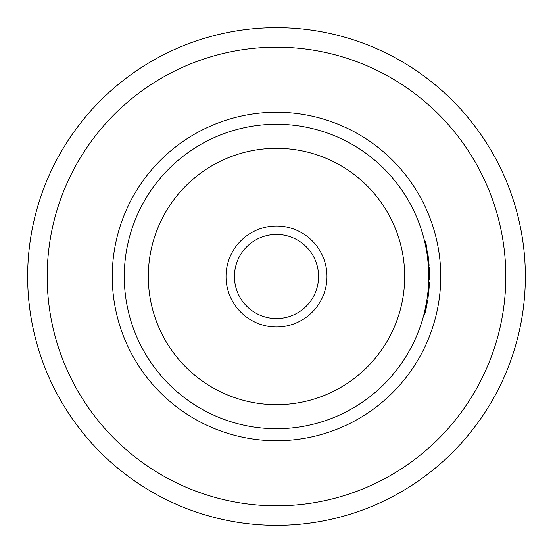 <?xml version="1.0" encoding="UTF-8"?>
<svg xmlns="http://www.w3.org/2000/svg" width="553" height="553" viewBox="0 0 553 553"><rect width="100%" height="100%" fill="white"/><g stroke="black" fill="none" stroke-linecap="round" stroke-linejoin="round"><path stroke-width="0.83" d="M276.5 234.437A42.063 42.063 0 0 0 234.437 276.5A42.063 42.063 0 0 0 276.5 318.563A42.063 42.063 0 0 0 318.563 276.5A42.063 42.063 0 0 0 276.5 234.437M276.5 326.975A50.475 50.475 0 0 0 326.975 276.5A50.475 50.475 0 0 0 276.5 226.025A50.475 50.475 0 0 0 226.025 276.5A50.475 50.475 0 0 0 276.5 326.975M276.5 428.72A152.22 152.22 0 0 0 428.72 276.5A152.22 152.22 0 0 0 276.5 124.28A152.22 152.22 0 0 0 124.28 276.5A152.22 152.22 0 0 0 276.5 428.72A152.22 152.22 0 0 1 124.28 276.5A152.22 152.22 0 0 1 276.5 124.28M426.633 246.887A153.022 153.022 0 0 1 426.895 248.242L426.107 248.387A152.22 152.22 0 0 0 425.845 247.046L426.633 246.887A153.022 153.022 0 0 0 425.381 241.136L424.6 241.322M428.713 260.795L428.713 260.795A153.022 153.022 0 0 0 428.416 258.127L429.114 265.35L428.319 265.405L427.621 258.223L428.416 258.127A153.022 153.022 0 0 0 428.395 257.933L427.6 258.03M428.693 273.5L429.494 273.479L429.508 278.581A153.022 153.022 0 0 1 429.481 280.053L428.679 280.032A152.22 152.22 0 0 0 428.706 278.574L428.506 268.426L429.308 268.385A153.022 153.022 0 0 0 429.225 266.912L428.423 266.968M428.195 289.205L428.616 282.154M428.043 290.85L428.119 290.069L428.914 290.138L428.001 298.032L427.206 297.915L427.815 293.111M424.428 312.404L424.642 311.512M424.849 310.627L425.658 306.908M426.1 304.648L426.626 301.696M426.418 307.178L424.614 314.947L423.84 314.747L424.158 313.496M424.497 312.134L424.635 311.533M424.835 310.682L426.861 300.231L427.656 300.362L426.467 306.929L425.686 306.77M276.5 505.808A229.308 229.308 0 0 0 505.808 276.5A229.308 229.308 0 0 0 276.5 47.192A229.308 229.308 0 0 0 47.192 276.5A229.308 229.308 0 0 0 276.5 505.808M276.5 525.35A248.85 248.85 0 0 0 525.35 276.5A248.85 248.85 0 0 0 276.5 27.65A248.85 248.85 0 0 0 27.65 276.5A248.85 248.85 0 0 0 276.5 525.35M428.057 255.368L428.057 255.368A153.022 153.022 0 0 1 428.395 257.933L427.372 250.944L426.584 251.076M429.508 278.581L428.706 278.574M429.494 273.479L429.308 268.385M428.914 290.138L429.425 282.016L428.623 281.989M428.921 290.069L428.693 292.413M429.059 288.424L429.169 286.869M428.264 296.111L428.326 295.613M427.559 295.274L427.842 292.82M428.119 290.021L428.153 289.668M428.209 289.032L428.243 288.618M428.388 286.599L428.513 284.553M425.084 313.088L425.195 312.652M425.727 310.385L425.838 309.874M427.227 302.933L427.317 302.387M427.372 302.062L427.531 301.102M276.5 404.685A128.185 128.185 0 0 0 404.685 276.5A128.185 128.185 0 0 0 276.5 148.315A128.185 128.185 0 0 0 148.315 276.5A128.185 128.185 0 0 0 276.5 404.685M276.5 112.259A164.241 164.241 0 0 0 112.259 276.5A164.241 164.241 0 0 0 276.5 440.741A164.241 164.241 0 0 0 440.741 276.5A164.241 164.241 0 0 0 276.5 112.259"/></g></svg>
